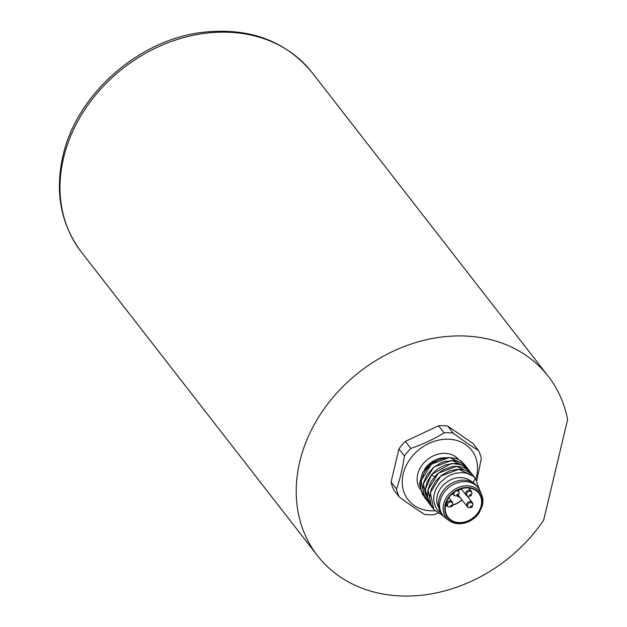 <?xml version="1.0" encoding="UTF-8"?>
<svg xmlns="http://www.w3.org/2000/svg" width="627" height="627" viewBox="0 0 627 627"><rect width="100%" height="100%" fill="white"/><g stroke="black" fill="none" stroke-linecap="round" stroke-linejoin="round"><path stroke-width="0.94" d="M467.53 487.908A19.492 15.902 -37.9 0 1 478.785 493.277A19.492 15.902 -37.9 0 1 473.166 517.8A19.492 15.902 -37.9 0 1 448.015 517.204A19.492 15.902 -37.9 0 1 448.54 498.151A19.492 15.902 -37.9 0 1 467.53 487.908M449.05 520.575L445.821 518.2A22.407 18.293 -37.9 0 1 442.827 515.3A22.407 18.293 -37.9 0 1 440.107 500.887A22.407 18.293 -37.9 0 1 457.005 482.9A22.407 18.293 -37.9 0 1 478.213 487.782A22.407 18.293 -37.9 0 1 480.29 491.403L481.787 495.111A21.287 17.376 142.1 0 0 461.927 486.387A21.287 17.376 142.1 0 0 443.626 504.124A21.287 17.376 142.1 0 0 449.05 520.575C453.282 523.553 458.298 524.431 464.098 523.2C470.375 521.64 475.407 518.168 479.193 512.776L482.422 505.534L481.787 495.111A21.287 17.376 142.1 0 1 482.398 505.37M442.827 515.3L441.674 513.819A22.407 18.293 -37.9 0 1 438.955 499.406A22.407 18.293 -37.9 0 1 455.853 481.418A22.407 18.293 -37.9 0 1 477.061 486.301L478.213 487.782M438.876 507.933A21.114 17.227 -37.9 0 1 437.262 495.738A21.114 17.227 -37.9 0 1 452.239 479.146A21.114 17.227 -37.9 0 1 472.053 482.139M441.283 513.286L437.818 510.354L435.828 507.58L433.704 500.91L433.868 495.455L435.593 489.679L440.06 482.68L446.534 477.076L450.304 475.023L455.476 473.244L462.334 472.578L466.19 473.095L472.97 476.081A25.981 21.208 -37.9 0 1 475.431 478.425L473.134 482.108L473.612 483.08M434.895 510.786A40.277 32.87 -37.9 0 1 431.36 510.84A40.277 32.87 -37.9 0 1 402.808 475.799A40.277 32.87 -37.9 0 1 444.371 439.284A40.277 32.87 -37.9 0 1 475.822 478.895M478.566 450.594L473.087 443.54L447.749 426.094A46.124 37.644 142.1 0 0 438.563 425.796L405.363 441.361L410.85 448.415C422.778 444.339 433.845 439.151 444.049 432.849A46.124 37.644 142.1 0 1 453.235 433.147C462.546 440.076 470.987 445.891 478.566 450.594A46.124 37.644 142.1 0 1 481.309 458.502L476.873 480.368M410.85 448.415A46.124 37.644 142.1 0 0 404.407 456.033C402.652 468.15 400.034 479.153 396.546 489.044A46.124 37.644 142.1 0 0 399.289 496.96C408.592 503.889 417.041 509.696 424.62 514.399A46.124 37.644 142.1 0 0 433.806 514.696L437.764 513.278M405.363 441.361A46.124 37.644 142.1 0 0 398.921 448.979L391.06 481.991L396.546 489.044M391.06 481.991A46.124 37.644 142.1 0 0 393.803 489.906L399.289 496.96M447.749 426.094L453.235 433.147M438.563 425.796L444.049 432.849M398.921 448.979L404.407 456.033M442.309 458.431L431.352 462.898L422.7 472.256L419.424 483.652L422.755 494.821M430.381 504.962L429.205 503.583L425.302 489.53L431.721 474.529L434.777 471.324L438.257 468.565L445.107 465.038L454.167 463.416L458.063 463.768L464.921 466.433L467.695 468.659L470.109 471.723M428.108 502.031L424.644 496.866L423.57 493.825L422.951 490.008L423.844 482.006L426.956 475L433.265 467.656L440.671 462.945L444.7 461.464L454.12 460.579L460.179 462.162L465.971 466.3L467.813 468.761M425.796 499.053L422.198 493.598L421.054 489.977L420.717 483.26L423.452 474.161L424.714 471.919L426.995 468.745L433.069 463.039L439.315 459.575L447.999 457.53L455.28 458.266L458.666 459.56L461.425 461.284L465.5 465.783M429.205 503.583L426.054 497.556L425.208 489.852L427.159 481.849L431.658 474.451L451.252 463.502L461.409 464.631L468.996 470.125M426.721 500.393L423.39 483.511L433.845 467.052L451.832 460.383L466.77 467.248M424.847 497.979L421.062 480.682L431.47 464.145L449.504 457.42L464.819 464.764M475.431 478.425L479.561 489.852M443.469 516.068L433.829 509.539L430.326 492.665L440.71 476.105L458.737 469.349L473.675 476.128L474.725 477.656M432.701 507.941L431.494 506.538L428.029 489.648L438.445 473.111L456.48 466.378L471.386 473.197L472.413 474.678M472.97 476.081L475.485 478.487M433.429 509.006L430.89 504.186L430.044 500.855L429.761 497.329L431.172 489.311L435.694 481.097L441.4 475.431L449.684 470.877L457.13 469.317L461.096 469.404L465.399 470.336L471.614 473.91L473.675 476.128M431.729 506.835L429.973 504.273L427.63 497.117L427.967 489.577L431.188 481.364L436.674 474.537L443.524 469.623L451.871 466.707L455.61 466.316L459.81 466.582L465.242 468.244L471.386 473.197M445.436 505.715A18.512 15.111 142.1 0 0 447.02 505.848M452.412 505.252A18.512 15.111 142.1 0 0 461.997 499.899M445.499 505.386A17.862 14.578 142.1 0 0 446.769 505.534M452.514 505.017A17.862 14.578 142.1 0 0 461.903 499.774M459.81 497.086A4.71 3.84 -37.9 0 1 459.669 497.086A4.71 3.84 -37.9 0 1 456.926 495.761M461.668 489.389A3.409 2.782 142.1 0 0 458.227 490.338M461.84 489.609A3.245 2.649 142.1 0 0 458.313 490.439M548.249 376.255A146.162 119.287 -37.9 0 0 409.956 344.442A146.162 119.287 -37.9 0 0 299.769 461.707A146.162 119.287 -37.9 0 0 317.489 555.702A146.162 119.287 -37.9 0 0 543.64 520.191L567.592 419.659A146.162 119.287 -37.9 0 0 548.249 376.255L312.019 72.481C285.238 40.402 248.543 27.047 201.933 32.408C138.065 40.089 76.416 94.763 62.935 155.958C54.737 192.505 60.85 224.49 81.259 251.929A146.162 119.287 -37.9 0 1 63.539 157.926A146.162 119.287 -37.9 0 1 173.734 40.669A146.162 119.287 -37.9 0 1 312.019 72.481M481.614 505.824A20.001 16.326 142.1 0 0 457.961 489.546A20.001 16.326 142.1 0 0 450.617 520.355A20.001 16.326 142.1 0 0 481.614 505.824M445.523 457.726A21.114 17.227 142.1 0 0 424.542 469.451M458.698 459.536A24.359 19.884 142.1 0 0 427.826 459.223A24.359 19.884 142.1 0 0 420.098 489.201M431.658 474.451L434.456 476.841M473.134 482.108L474.169 483.472M471.175 491.035A3.245 2.649 142.1 0 0 466.982 490.941A3.245 2.649 142.1 0 0 466.049 495.024A3.245 3.245 0 0 0 469.051 496.247A2.814 2.296 -37.9 0 1 468.588 496.271A2.814 2.296 -37.9 0 1 466.629 493.692A2.814 2.296 -37.9 0 1 469.78 491.27A2.814 2.296 -37.9 0 1 471.622 494.248A3.245 3.245 0 0 0 471.175 491.035L468.816 488.002M470.556 494.499A0.886 0.721 -37.9 0 1 470.328 496.075A0.886 0.721 -37.9 0 1 470.556 494.499M472.186 502.423A3.245 2.649 142.1 0 0 468.001 502.321A3.245 2.649 142.1 0 0 467.06 506.412A3.245 3.245 0 0 0 470.062 507.635A2.814 2.296 -37.9 0 1 469.607 507.658A2.814 2.296 -37.9 0 1 467.64 505.072A2.814 2.296 -37.9 0 1 470.799 502.658A2.814 2.296 -37.9 0 1 472.633 505.636A3.245 3.245 0 0 0 472.186 502.423L467.139 495.926M471.575 505.887A0.886 0.721 -37.9 0 1 471.339 507.462A0.886 0.721 -37.9 0 1 470.563 506.718A0.886 0.721 -37.9 0 1 471.575 505.887M452.075 501.772A3.245 2.649 142.1 0 0 447.882 501.678A3.245 2.649 142.1 0 0 446.949 505.762A3.245 3.245 0 0 0 449.951 506.984A2.814 2.296 -37.9 0 1 449.488 507.008A2.814 2.296 -37.9 0 1 447.529 504.429A2.814 2.296 -37.9 0 1 450.688 502.008A2.814 2.296 -37.9 0 1 452.522 504.986A3.245 3.245 0 0 0 452.075 501.772L448.877 497.658M451.456 505.244A0.886 0.721 -37.9 0 1 451.228 506.812A0.886 0.721 -37.9 0 1 451.456 505.244M457.976 490.008L458.455 490.627A3.245 2.649 142.1 0 0 457.828 490.079M452.859 493.316A3.245 2.649 142.1 0 0 453.329 494.617A3.245 3.245 0 0 0 456.331 495.839A2.814 2.296 -37.9 0 1 455.876 495.863A2.814 2.296 -37.9 0 1 453.94 494.499A2.814 2.296 -37.9 0 1 454.614 491.968M456.127 490.988A2.814 2.296 -37.9 0 1 457.067 490.863A2.814 2.296 -37.9 0 1 458.901 493.841A3.245 3.245 0 0 0 458.455 490.627M457.843 494.092A0.886 0.721 -37.9 0 1 457.608 495.667A0.886 0.721 -37.9 0 1 456.832 494.93A0.886 0.721 -37.9 0 1 457.843 494.092M461.182 488.77L466.049 495.024M469.051 496.247L470.328 496.075L471.622 494.248M458.337 495.197L467.06 506.412M470.062 507.635L471.339 507.462L472.633 505.636M445.758 504.233L446.949 505.762M449.951 506.984L452.036 506.185L452.522 504.986M452.537 493.598L453.329 494.617M456.331 495.839L457.608 495.667L458.901 493.841M317.489 555.702L81.259 251.929"/></g></svg>
